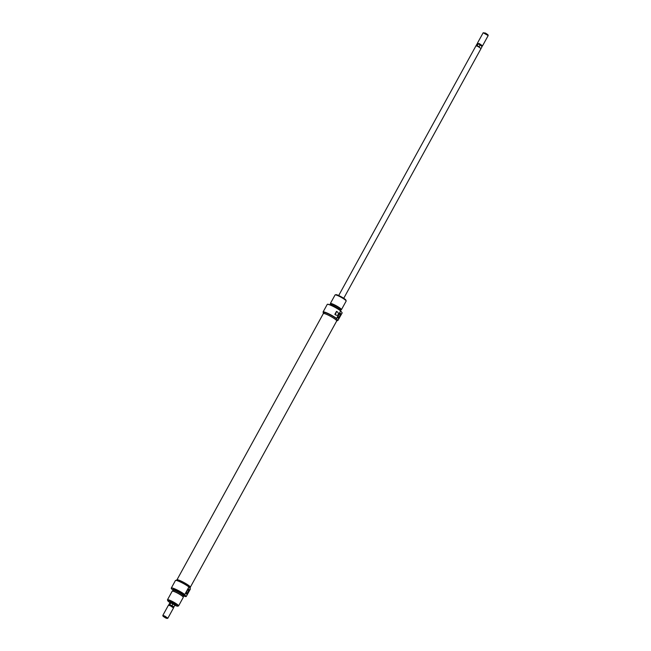 <?xml version="1.0" encoding="UTF-8"?>
<svg xmlns="http://www.w3.org/2000/svg" width="651" height="651" viewBox="0 0 651 651"><rect width="100%" height="100%" fill="white"/><g stroke="black" fill="none" stroke-linecap="round" stroke-linejoin="round"><path stroke-width="0.98" d="M177.031 579.724L323.344 313.579A7.633 1.074 28.8 0 1 328.185 315.092A7.633 1.074 28.8 0 1 335.428 319.421A7.633 1.074 28.8 0 1 336.722 320.935L190.409 587.072M335.192 313.766L335.924 312.439M337.161 320.43A8.528 1.204 -151.2 0 0 337.893 320.471A8.528 1.204 -151.2 0 0 337.934 320.455L342.198 312.879L340.676 310.893A8.642 1.221 -151.2 0 0 333.043 306.328A8.642 1.221 -151.2 0 0 327.258 304.399A8.642 1.221 -151.2 0 0 327.217 304.448L323.067 311.992A8.642 1.221 28.8 0 1 328.893 313.872A8.642 1.221 28.8 0 1 336.526 318.437L336.526 318.608A8.528 1.204 -151.2 0 0 328.861 314.002A8.528 1.204 -151.2 0 0 323.108 312.342A8.528 1.204 -151.2 0 0 323.531 312.944M338.74 315.06A2.734 0.822 -63.8 0 1 340.213 313.343A2.734 0.822 -63.8 0 1 339.846 316.508A2.734 0.822 -63.8 0 1 337.918 317.997A2.734 0.822 -63.8 0 1 338.74 315.06M337.877 317.786A2.449 0.732 116.2 0 0 337.967 317.859A2.449 0.732 116.2 0 0 339.537 316.313A2.449 0.732 116.2 0 0 340.131 313.465A2.449 0.732 116.2 0 0 340.017 313.448M340.636 309.624A5.761 0.814 -151.2 0 0 339.505 308.118A5.761 0.814 -151.2 0 0 334.638 305.238A5.761 0.814 -151.2 0 0 330.789 304.212M330.781 304.245L330.627 304.074A6.339 0.895 28.8 0 1 330.35 303.529A6.339 0.895 28.8 0 1 334.622 304.904A6.339 0.895 28.8 0 1 341.45 309.632A6.339 0.895 28.8 0 1 340.839 309.697L340.619 309.656M329.731 304.741A6.29 0.887 28.8 0 1 329.764 304.692A6.29 0.887 28.8 0 1 333.979 306.1A6.29 0.887 28.8 0 1 340.782 310.747A6.29 0.887 28.8 0 1 340.758 310.804A8.601 1.212 28.8 0 0 333.109 306.239A8.601 1.212 28.8 0 0 327.347 304.318L327.258 304.399M340.782 310.747L340.766 310.836A6.339 0.895 -151.2 0 0 333.922 306.19A6.339 0.895 -151.2 0 0 329.707 304.749L329.764 304.692M335.175 294.887L335.94 294.667A5.761 0.814 28.8 0 1 339.724 296.002A5.761 0.814 28.8 0 1 345.933 300.16L346.161 300.925A6.339 0.895 -151.2 0 0 339.334 296.343A6.339 0.895 -151.2 0 0 335.175 294.887A6.339 0.895 -151.2 0 0 335.053 294.968L330.35 303.529M341.45 309.632L346.161 301.071A6.339 0.895 -151.2 0 0 346.161 300.925M323.246 313.766A7.771 1.099 28.8 0 1 323.221 313.513A7.771 1.099 28.8 0 1 328.462 315.206A7.771 1.099 28.8 0 1 336.844 321A7.771 1.099 28.8 0 1 336.616 321.114M323.221 313.513L323.767 312.513A7.771 1.099 28.8 0 1 329.015 314.205A7.771 1.099 28.8 0 1 337.234 319.535A7.771 1.099 28.8 0 1 337.397 319.999L336.844 321M330.521 304.709L330.879 304.058A5.615 0.789 28.8 0 1 334.671 305.278A5.615 0.789 28.8 0 1 340.725 309.469L340.367 310.112M340.676 310.893L336.526 318.437M336.51 311.373A8.642 1.221 28.8 0 1 337.812 312.203C339.041 314.425 338.487 315.426 336.168 315.198A8.642 1.221 -151.2 0 0 334.858 314.368L336.51 311.373M336.526 318.608L337.934 320.455M334.948 314.417A1.725 0.521 116.2 0 0 335.859 313.221A1.725 0.521 116.2 0 0 336.315 311.715M170.155 602.094A3.165 0.448 28.8 0 1 170.049 601.752A3.165 0.448 28.8 0 1 172.133 602.484A3.165 0.448 28.8 0 1 175.542 604.771A3.165 0.448 28.8 0 1 175.2 604.869M175.689 580.391A8.528 1.204 28.8 0 1 175.754 580.366A8.528 1.204 28.8 0 1 181.352 582.336A8.528 1.204 28.8 0 1 189.018 586.933L188.904 586.966A8.642 1.221 -151.2 0 0 181.271 582.401A8.642 1.221 -151.2 0 0 175.607 580.407A8.642 1.221 -151.2 0 0 175.444 580.521L171.294 588.065A8.642 1.221 28.8 0 1 177.121 589.944A8.642 1.221 28.8 0 1 184.762 594.509L188.904 586.966M188.212 592.329A2.734 0.822 -63.8 0 1 186.284 593.818A2.734 0.822 -63.8 0 1 187.106 590.888A2.734 0.822 -63.8 0 1 188.578 589.163A2.734 0.822 -63.8 0 1 188.212 592.329M186.243 593.606A2.449 0.732 116.2 0 0 186.332 593.679A2.449 0.732 116.2 0 0 187.903 592.133A2.449 0.732 116.2 0 0 188.497 589.293A2.449 0.732 116.2 0 0 188.383 589.269M172.808 591.141L173.353 591.246A5.761 0.814 28.8 0 1 176.69 592.556A5.761 0.814 28.8 0 1 182.646 596.349L183.029 596.764A6.339 0.895 -151.2 0 0 176.47 592.589A6.339 0.895 -151.2 0 0 172.808 591.141A6.339 0.895 -151.2 0 0 172.198 591.206L167.486 599.766A6.339 0.895 28.8 0 1 171.766 601.15A6.339 0.895 28.8 0 1 178.594 605.869A6.339 0.895 28.8 0 1 178.48 605.951L177.707 606.171A5.761 0.814 -151.2 0 0 171.604 601.801A5.761 0.814 -151.2 0 0 167.714 600.678A5.761 0.814 -151.2 0 0 169.927 602.557M178.594 605.869L183.297 597.309A6.339 0.895 -151.2 0 0 183.029 596.764M183.126 596.129A6.29 0.887 -151.2 0 0 183.883 596.145A6.29 0.887 -151.2 0 0 177.129 591.417A6.29 0.887 -151.2 0 0 172.865 590.091A6.29 0.887 -151.2 0 0 173.288 590.726M172.889 590.034A6.339 0.895 28.8 0 1 172.889 589.969A6.339 0.895 28.8 0 1 172.906 589.928A6.339 0.895 28.8 0 1 177.178 591.303A6.339 0.895 28.8 0 1 184.005 596.031A6.339 0.895 28.8 0 1 183.973 596.064A6.339 0.895 28.8 0 1 183.916 596.096M183.948 596.088A8.601 1.212 -151.2 0 0 186.202 596.576L190.426 588.952L189.018 586.933M186.202 596.576L184.721 594.64A8.601 1.212 -151.2 0 0 177.08 590.058A8.601 1.212 -151.2 0 0 171.254 588.244A8.601 1.212 -151.2 0 0 172.881 590.009M174.932 605.316A5.761 0.814 -151.2 0 0 177.707 606.171M189.962 588.178L190.434 587.332A7.771 1.099 -151.2 0 0 182.052 581.53A7.771 1.099 -151.2 0 0 176.803 579.838L176.494 580.407M184.005 596.031L184.363 595.38A6.339 0.895 -151.2 0 0 177.536 590.652A6.339 0.895 -151.2 0 0 173.256 589.277L172.906 589.928M182.874 596.593L183.322 595.779A5.615 0.789 -151.2 0 0 177.267 591.596A5.615 0.789 -151.2 0 0 173.475 590.367L173.028 591.181M167.714 600.678L167.486 599.913A6.339 0.895 28.8 0 1 167.486 599.766M173.483 603.827L175.339 604.502M338.699 295.513L475.987 45.79L477.924 46.416L481.032 48.565L343.744 298.288M488.177 35.512L487.949 34.747L485.459 33.079L483.18 32.762L488.177 35.577L482.546 45.822L479.437 43.674L477.59 43.446M477.492 43.047L483.18 32.762M482.106 45.961L477.606 43.495M173.378 607.578L169.919 604.494L170.806 602.883L174.973 605.243M165.541 617.921L167.055 618.45L164.613 616.7L163.051 616.253L165.541 617.921M163.051 616.253L162.823 615.423L164.768 616.049L167.877 618.198L167.055 618.45M167.877 618.198L173.508 607.953L170.399 605.804L168.454 605.178L162.823 615.423M173.41 607.554L174.997 605.194L171.913 603.062L169.992 602.444L168.845 605.048M169.919 604.494L168.959 604.307M173.972 607.066L171.97 605.511L168.845 605.088M171.97 605.511L172.857 603.892L170.806 602.883M169.968 602.492L172.857 603.892M477.093 45.741L479.152 46.75L477.093 45.741L477.98 44.122L477.045 43.918L476.027 45.757M481.032 48.508L482.041 46.669L479.356 43.999L477.98 44.122M480.039 45.139L479.152 46.75M336.429 311.52L337.812 312.203M175.379 604.543L175.013 605.21M170.334 601.768L169.968 602.435M477.622 43.422L477.045 43.918M482.155 45.912L482.041 46.669"/></g></svg>
